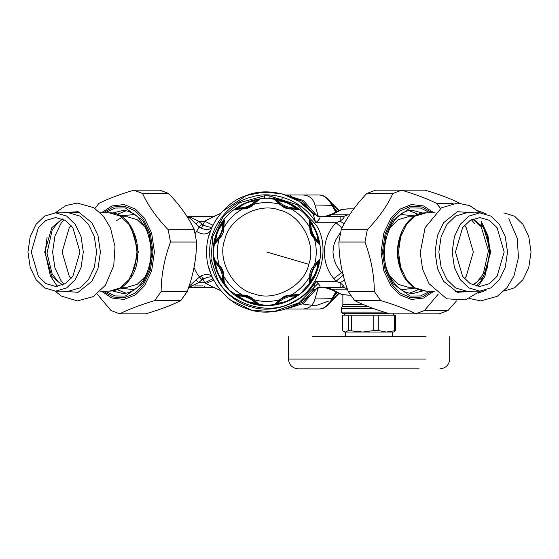<?xml version="1.0" encoding="UTF-8"?>
<svg xmlns="http://www.w3.org/2000/svg" width="559" height="559" viewBox="0 0 559 559"><rect width="100%" height="100%" fill="white"/><g stroke="black" fill="none" stroke-linecap="round" stroke-linejoin="round"><path stroke-width="0.84" d="M264.484 198.424L264.484 195.804L269.11 195.804L269.11 198.424L281.96 200.562M215.341 236.904L213.182 253.157L217.276 272.575L229.288 290.324L247.295 301.951L266.797 305.626L283.637 302.915L299.855 294.23L312.362 280.269L319.154 263.603M317.058 241.495L318.183 242.543L317.91 240.887C317.428 234.382 315.059 228.659 310.797 223.719L309.819 222.356L309.805 225.431M309.812 225.494L309.854 226.046M309.854 226.074L309.952 227.038M309.959 227.045L310.196 228.575M319.196 244.423L318.183 242.543L314.032 237.854C312.181 235.011 310.902 231.922 310.203 228.603L309.84 227.674C309.721 232.055 311.258 235.751 314.438 238.77L319.196 244.423L319.07 242.229C317.98 234.759 315.185 228.002 310.671 221.951L309.211 220.309L309.819 222.356L310.252 228.862M310.497 229.945L314.752 238.861L315.996 240.377M316.031 240.419L316.995 241.432M314.032 237.854L314.438 238.77C316.834 247.588 316.834 256.413 314.438 265.232L313.83 265.804C310.776 269.319 309.441 272.827 309.84 276.328L309.211 283.692L310.671 282.057C314.347 276.88 316.785 271.87 317.973 267.013L319.196 259.579L314.438 265.232L310.203 275.398L309.819 281.645L310.797 280.283C314.277 275.992 316.408 271.8 317.184 267.698L317.91 263.114L319.07 261.773M310.671 221.951L310.797 223.719C310.839 230.406 313.208 236.129 317.91 240.887L319.07 242.229M309.211 220.309L309.84 227.674C305.298 219.736 299.058 213.503 291.127 208.961L298.492 209.59L296.85 208.13C290.799 203.616 284.042 200.814 276.572 199.724L274.378 199.598L280.031 204.363C283.043 207.543 286.746 209.073 291.127 208.961L290.198 208.598L296.445 208.975L295.082 207.997C290.142 203.742 284.419 201.366 277.914 200.891L276.258 200.618L278.417 202.791M222.922 221.951C219.247 227.122 216.815 232.132 215.627 236.988L214.397 244.423L219.764 238.204C222.817 234.682 224.152 231.174 223.754 227.674L224.383 220.309L222.922 221.951L222.796 223.719C219.317 228.009 217.185 232.202 216.41 236.303L215.411 242.543L219.561 237.854L223.754 227.674C228.296 219.736 234.535 213.503 242.466 208.961C246.847 209.073 250.551 207.543 253.569 204.363L259.215 199.598L257.021 199.724C249.552 200.814 242.795 203.616 236.743 208.13L235.108 209.59L243.396 208.598C246.722 207.892 249.803 206.613 252.654 204.762L253.569 204.363C262.388 201.967 271.206 201.967 280.031 204.363L280.939 204.762C283.79 206.613 286.872 207.892 290.198 208.598M310.671 282.057L310.797 280.283C310.839 273.596 313.208 267.873 317.91 263.114L318.183 261.458L316.003 263.617M315.961 263.673L315.59 264.093M315.576 264.114L314.983 264.847M314.969 264.861L314.039 266.133M319.196 259.579L318.183 261.458L314.542 265.427M253.94 300.176L252.675 299.254L253.569 299.638C250.551 296.459 246.847 294.928 242.466 295.04L235.108 294.411L236.743 295.872C242.795 300.386 249.552 303.188 257.021 304.278L259.215 304.403L257.336 303.383L252.654 299.24C249.803 297.388 246.722 296.109 243.396 295.404L237.149 295.026L238.518 296.004C243.451 300.267 249.174 302.636 255.68 303.111L257.336 303.383L255.197 301.224M255.128 301.161L254.708 300.798M254.687 300.784L253.954 300.19M253.374 299.75L252.437 299.093M251.494 298.499L242.18 295.201M242.159 295.201L240.23 295.012M240.174 295.005L238.777 294.97M238.686 294.97L235.108 294.411M277.306 302.258L276.258 303.383L277.914 303.111C284.419 302.636 290.142 300.267 295.082 296.004L296.445 295.026L293.398 295.012M293.307 295.012L291.791 295.152M291.77 295.159L290.212 295.404M274.378 304.403L276.258 303.383L280.939 299.24C283.79 297.388 286.872 296.109 290.198 295.404L291.127 295.04C286.746 294.928 283.043 296.459 280.031 299.638L274.378 304.403L276.572 304.278C284.035 303.188 290.799 300.386 296.85 295.872L298.492 294.411L296.445 295.026L289.939 295.452M282.435 298.296L279.94 299.959M279.919 299.973L277.369 302.195M278.466 202.84L278.892 203.203M278.906 203.217L280.918 204.748M274.378 199.598L276.258 200.618L281.156 204.908M282.099 205.502L284.838 206.928M285.935 207.382L288.479 208.207M289.918 208.542L291.414 208.8M291.456 208.8L293.363 208.989M293.419 208.996L294.817 209.031M294.907 209.031L298.492 209.59M256.288 201.743L257.336 200.618L255.68 200.891C249.174 201.366 243.451 203.735 238.518 207.997L237.149 208.975L240.195 208.989M240.286 208.989L241.809 208.849M241.83 208.842L243.382 208.598M235.108 209.59L237.149 208.975L243.654 208.549M244.744 208.304L253.653 204.049M253.674 204.035L256.225 201.806M252.654 204.762L257.336 200.618L259.215 199.598M276.572 199.724L277.914 200.891C282.672 205.586 288.395 207.962 295.082 207.997L296.85 208.13M236.743 208.13L238.518 207.997C245.205 207.962 250.928 205.586 255.68 200.891L257.021 199.724M223.39 228.603L223.775 222.356L224.383 220.309M223.775 222.356L222.796 223.719C222.755 230.406 220.386 236.129 215.683 240.887L214.523 242.229M214.397 244.423L215.411 242.543L219.561 237.854L219.163 238.77C216.759 247.588 216.759 256.413 219.163 265.232L214.397 259.586L214.523 261.773C215.613 269.242 218.408 275.999 222.922 282.057L224.383 283.692L223.754 276.328C223.873 271.947 222.342 268.25 219.163 265.232L219.561 266.147L215.411 261.458L215.683 263.114C216.165 269.62 218.534 275.342 222.796 280.283L223.775 281.645L223.789 278.571M310.203 275.398L309.84 276.328C305.298 284.265 299.058 290.498 291.127 295.04L298.492 294.411M280.939 299.24L280.031 299.638C271.206 302.035 262.388 302.035 253.569 299.638L259.215 304.403M243.396 295.404L242.466 295.04C234.535 290.498 228.296 284.265 223.754 276.328L223.341 275.147M223.782 278.508L223.74 277.956M223.74 277.935L223.397 275.426C222.692 272.079 221.413 268.991 219.561 266.147M223.097 274.057L222.168 271.115M221.713 270.025L220.498 267.635M219.715 266.377L218.842 265.148M218.828 265.127L217.598 263.624M217.563 263.589L216.599 262.569M216.536 262.506L214.397 259.586M224.383 283.692L223.775 281.645L223.544 276.272M257.021 304.278L255.68 303.111C250.928 298.415 245.205 296.039 238.518 296.004L236.743 295.872M296.85 295.872L295.082 296.004C288.395 296.039 282.672 298.415 277.914 303.111L276.572 304.278M309.819 281.645L309.211 283.692M222.922 282.057L222.796 280.283C222.755 273.596 220.386 267.873 215.683 263.114L214.523 261.773M417.259 214.782L414.128 212.161M342.953 274.245L338.628 269.026L336.211 264.994L334.212 260.096L332.975 252.437L333.346 247.532L334.282 243.675L335.917 239.594L340.529 232.474M341.738 294.481L331.662 289.821L331.571 289.157L341.738 294.481L348.46 295.145L343.617 294.838M343.988 209.122L348.46 208.856L341.179 209.59L331.459 214.349L324.458 216.557L331.662 214.181M349.473 214.984L347.831 214.845L343.401 216.557L320.083 216.682C320.265 218.199 318.812 220.211 315.723 222.72C304.718 201.848 273.98 189.536 251.613 197.047C228.561 202.092 208.507 228.442 209.779 252.004C208.507 275.559 228.561 301.916 251.613 306.954C273.98 314.465 304.718 302.153 315.723 281.282C318.812 283.79 320.265 285.803 320.083 287.319L312.977 290.463C298.806 309.148 268.013 317.491 246.344 308.512C223.949 301.546 205.628 275.433 206.697 252.004C205.628 228.568 223.949 202.456 246.344 195.489C268.013 186.51 298.806 194.853 312.977 213.538L315.723 222.72L336.071 222.72L340.145 221.133C343.876 218.262 344.959 216.738 343.401 216.557M344.12 223.942L340.145 221.133L340.145 216.557M341.179 209.59L343.617 209.164M341.179 294.411L343.988 294.879M344.449 279.856L340.145 282.868L336.071 281.282L333.863 278.599C320.272 262.954 321.698 237.247 336.071 222.72L342.052 227.974M347.258 288.717L343.401 287.445C344.959 287.263 343.876 285.74 340.145 282.868L340.145 287.445L319.566 287.445M341.738 209.52L331.571 214.845L331.459 214.349M343.478 274.769L336.071 281.282L315.723 281.282L312.984 290.456M331.459 289.653L324.458 287.445L331.662 289.821M342.213 287.445L340.145 287.445M220.791 290.666L213.776 287.445L188.11 287.445L198.529 282.819L196.027 279.835L201.408 275.664C206.788 273.693 210.408 274.217 212.259 277.25C211.365 276.307 208.262 276.908 202.945 279.039L201.408 275.664M212.259 277.25L212.965 278.71L204.678 282.819L198.529 282.819L201.855 279.793L197.558 274.616L193.98 267.565M196.027 224.166L198.529 221.182L202.945 224.963C208.262 227.094 211.365 227.695 212.259 226.751L212.965 225.291L204.678 221.182L213.776 216.557L188.11 216.557L199.2 226.898L201.855 224.208M195.21 233.669L199.2 226.898L201.408 228.338L204.678 221.182L198.529 221.182L191.388 217.682L187.81 217.828M201.408 228.338C206.788 230.315 210.408 229.784 212.259 226.751L211.239 229.092L212.259 226.751M222.426 211.463L246.344 195.489L264.323 191.954L282.519 193.994L299.261 201.422L312.984 213.552L320.083 216.682L312.754 213.272M191.388 286.32L189.389 286.159L196.027 279.835M188.746 287.13L189.068 286.159M202.882 287.445L194.986 287.445L194.986 285.901L202.882 285.901M187.006 216.557L191.388 217.682M188.299 217.842L187.307 217.032M213.377 279.528L212.965 278.724M220.847 290.729L205.943 283.63L204.678 282.819L202.945 279.039L201.855 279.793M214.984 221.553L216.717 218.779M213.776 216.557L220.847 213.272L213.776 216.557L188.11 216.557M208.745 236.464L211.239 229.092M211.575 275.706L208.43 266.308M206.9 256.937L206.858 256.322M206.753 254.478L206.732 254.01M206.697 252.004L206.942 246.582M208.5 237.407L208.633 236.869M218.604 287.906L215.83 283.846M319.818 287.445L312.914 290.54M273.407 192.268L255.652 192.946M231.384 300.553L251.599 310.147L273.407 311.733L298.876 302.817L318.001 283.462M213.776 287.445L204.231 287.445L204.231 285.901M194.986 287.445L188.642 287.445M218.478 221.734L219.68 222.72M497.063 227.646L504.19 252.004L497.063 276.356L489.509 283.609L479.839 286.446L470.168 283.609L462.614 276.356L455.48 252.004L462.614 227.646L470.168 220.393L479.839 217.556L489.509 220.393L497.063 227.646M499.411 224.327L490.83 216.081L479.839 212.86L468.847 216.081L460.267 224.327L454.439 236.457L452.161 252.004L454.439 267.544L460.267 279.675L468.847 287.92L479.839 291.141L490.83 287.92L499.411 279.675L505.238 267.544L507.516 252.004L505.238 236.457L499.411 224.327M503.869 212.867L514.587 216.214L522.944 224.327L528.772 236.457L531.05 252.004L528.772 267.544L522.944 279.675L514.587 287.787L503.869 291.134M72.845 276.356L65.298 283.609L55.627 286.446L45.95 283.609L38.403 276.356L31.269 252.004L38.403 227.646L45.95 220.393L55.627 217.556L65.298 220.393L72.845 227.646L79.979 252.004L72.845 276.356M75.199 279.675L81.027 267.544L83.305 252.004L81.027 236.457L75.199 224.327L66.619 216.081L55.627 212.86L44.636 216.081L36.056 224.327L30.228 236.457L27.95 252.004L30.228 267.544L36.056 279.675L44.636 287.92L55.627 291.141L66.619 287.92L75.199 279.675M384.082 312.097L341.332 312.097L341.332 308.736L374.083 308.736M389.015 313.641L342.87 313.641L341.332 312.097M392.697 332.032L344.603 332.032L343.743 331.536L345.441 332.032L348.397 330.565L362.735 332.032L373.789 330.565L378.275 330.565L386.367 332.032L395.66 330.565L393.529 332.032M395.66 330.565L395.66 315.206L342.478 315.206L342.478 330.565L343.743 331.536M348.397 330.565L348.397 315.206M351.681 315.206L351.681 330.565M378.275 315.206L378.275 330.565M394.458 330.565L394.458 315.206M373.789 330.565L373.789 315.206M426.077 359.039C456.836 359.039 456.836 359.039 426.077 359.039L288.437 359.039C289.024 364.985 292.28 368.241 298.22 368.828L419.159 368.828C446.187 368.828 446.187 368.828 419.159 368.828M426.077 336.735L312.055 336.735C281.296 336.735 281.296 336.735 312.055 336.735L426.077 336.735C456.836 336.735 456.836 336.735 426.077 336.735M352.463 332.032L362.735 332.032M386.367 332.032L392.551 332.032L392.551 336.735M317.442 287.752L303.299 303.523L286.04 309.015L319.573 309.015L302.712 309.015C309.064 308.757 313.152 305.417 314.983 299.002L332.514 298.667M336.183 292.581L332.619 299.009C329.908 303.775 326.554 306.94 322.543 308.512L319.573 309.015C324.024 308.757 328.112 305.417 331.836 299.002L335.561 292.266M332.514 205.335L314.983 204.999C313.152 198.585 309.064 195.245 302.712 194.986L319.573 194.986L322.599 195.51C326.582 197.096 329.922 200.255 332.619 204.992L336.183 211.421M335.561 211.735L331.836 204.999C328.112 198.585 324.024 195.245 319.573 194.986M302.712 194.986L285.796 194.986L303.299 200.478L317.442 216.249M314.424 289.185L303.188 302.035L286.047 308.931M286.047 195.07L302 201.086L314.528 214.998M282.721 198.864L277.872 199.514M314.983 204.999L318.309 216.431M318.309 287.571L314.983 299.002M302.712 309.015L285.796 309.015M290.862 196.635L290.086 195.273M306.136 194.986L289.373 194.986L306.136 194.986M334.883 209.003L336.707 211.176M334.883 294.998L334.394 295.879M336.707 292.832L335.141 294.984M438.34 294.013L424.449 310.524L415.721 313.83C407.057 309.406 395.395 304.99 380.728 300.567L374.341 291.539C374.216 275.042 371.092 258.544 364.964 242.047L367.305 229.707C378.841 217.633 387.38 205.558 392.921 193.477L401.641 190.172C416.308 194.595 427.977 199.011 436.642 203.434L440.499 208.437M409.467 293.189L418.272 289.646M418.272 214.356L409.467 210.813M460.176 203.434C451.511 199.011 439.849 194.595 425.182 190.172L375.557 190.172L366.837 193.477C355.293 205.558 346.755 217.633 341.221 229.707L338.88 242.047C339.006 258.544 342.129 275.042 348.257 291.539L354.644 300.567C363.308 304.99 374.97 309.406 389.637 313.83L439.255 313.83L447.983 310.524L456.514 300.903M392.921 193.477L366.837 193.477M341.221 229.707L367.305 229.707M364.964 242.047L338.88 242.047M348.257 291.539L374.341 291.539M380.728 300.567L354.644 300.567M424.449 310.524L447.983 310.524M436.642 203.434L453.118 203.434M94.967 208.437L98.824 203.434C107.489 199.011 119.151 194.595 133.818 190.172L142.545 193.477C148.079 205.558 156.618 217.633 168.161 229.707L170.502 242.047C164.374 258.544 161.244 275.042 161.125 291.539L154.738 300.567C140.071 304.99 128.402 309.406 119.745 313.83L111.017 310.524L97.126 294.013M117.187 289.646L125.999 293.189M125.999 210.813L117.187 214.356M119.745 313.83L145.822 313.83C160.496 309.406 172.158 304.99 180.823 300.567L187.209 291.539C193.337 275.042 196.461 258.544 196.586 242.047L194.246 229.707C188.711 217.633 180.173 205.558 168.629 193.477L159.902 190.172L133.818 190.172M168.161 229.707L194.246 229.707M196.586 242.047L170.502 242.047M168.629 193.477L142.545 193.477M161.125 291.539L187.209 291.539M180.823 300.567L154.738 300.567M306.136 309.015L319.573 309.015M317.184 267.698L317.973 267.013M313.69 266.664L313.83 265.804M308.785 264.323C316.757 244.094 300.442 214.23 279.116 210.016C258.894 202.044 229.029 218.359 224.809 239.685C216.836 259.907 233.152 289.772 254.478 293.985C274.7 301.958 304.564 285.642 308.785 264.323L266.797 252.004M216.41 236.303L215.627 236.988M219.904 237.337L219.764 238.204M327.134 287.445L331.571 289.157L347.831 289.157M347.831 214.845L331.571 214.845L327.134 216.557M264.484 195.804L239.832 202.644L223.558 216.033L212.825 236.164L210.981 258.901L217.437 278.969C228.575 304.592 270.549 316.911 293.761 301.364C319.392 290.226 331.704 248.252 316.156 225.032L297.374 204.797L269.11 195.804M341.514 272.687L333.863 278.599M214.055 280.814C213.279 280.318 210.575 281.254 205.943 283.63M210.149 231.943L210.778 230.231C207.578 234.857 202.791 235.22 196.426 231.314M474.514 223.474L471.419 219.68M464.41 225.354L466.199 227.646L473.333 252.004L466.199 276.356L464.41 278.648M481.222 223.474L487.231 235.975L489.579 252.004L487.231 268.027L481.222 280.527L476.317 286.082M467.967 291.141L455.613 291.609M473.124 285.111L483.64 276.356L490.767 252.004L483.64 227.646L473.124 218.89M415.071 215.886L400.37 214.46M413.625 287.228L408.154 287.228L398.26 284.328L390.545 276.908L389.12 274.721M389.12 229.281L390.545 227.094L398.26 219.673L408.154 216.773L413.625 216.773M401.138 289.751L415.071 288.116M401.544 231.985L397.135 252.004L401.544 272.016M426.147 291.141L415.155 287.92L406.575 279.675L400.747 267.544L398.469 252.004L400.747 236.457L406.575 224.327L415.155 216.081L426.147 212.86C406.421 212.113 392.299 241.376 399.224 265.239C403.975 281.436 412.947 290.072 426.147 291.141L435.063 291.141M474.193 212.86L457.388 211.693L443.65 222.65L437.473 235.514L435.056 252.004L437.473 268.488L443.65 281.352L457.388 292.308L474.193 291.141M479.839 291.141L466.555 291.141L455.564 287.92L446.99 279.675L441.156 267.544L438.878 252.004L441.156 236.457L446.99 224.327L455.564 216.081L466.555 212.86L479.839 212.86M483.311 291.609L479.084 292.308M486.176 213.901L478.043 210.792M478.043 293.216L486.176 290.1M64.047 219.68L60.945 223.474L54.943 235.975L52.595 252.004L54.943 268.027L60.945 280.527L64.047 284.321M71.056 278.648L69.267 276.356L62.133 252.004L69.267 227.646L71.056 225.354M67.499 212.86L79.846 212.392M62.335 218.89L51.826 227.646L44.692 252.004L51.826 276.356L62.335 285.111M135.096 214.46L120.388 215.886M121.841 216.773L127.305 216.773L137.2 219.673L144.921 227.094L146.346 229.281M146.346 274.721L144.921 276.908L137.2 284.328L127.305 287.228L121.841 287.228M120.388 288.116L134.328 289.751M131.037 276.908L138.332 252.004L131.037 227.094L129.66 225.284M128.891 279.675L120.311 287.92L109.319 291.141C117.488 290.911 124.343 286.949 129.877 279.269C147.317 256.888 134.342 211.526 109.319 212.86L120.311 216.081L128.891 224.327L134.719 236.457L136.997 252.004L134.719 267.544L128.891 279.675M61.273 291.141L78.078 292.308L91.809 281.352L97.993 268.488L100.41 252.004L97.993 235.514L91.809 222.65L78.078 211.693L61.273 212.86M55.627 212.86L68.904 212.86L79.902 216.081L88.476 224.327L94.303 236.457L96.581 252.004L94.303 267.544L88.476 279.675L79.902 287.92L68.904 291.141L55.627 291.141M368.591 306.695L342.101 306.695L342.87 304.655L363.539 304.655M334.394 208.123L335.141 209.017M329.845 201.848L338.307 210.498M343.219 285.628L342.241 287.445M338.307 293.503L329.845 302.153M328.615 301.105L315.451 305.808L302.629 303.963M432.338 291.141L422.241 297.004L410.921 297.751L400.321 293.14L392.013 284.622L385.137 270.325L382.454 252.004L385.137 233.683L392.013 219.38L400.321 210.862L410.921 206.25L422.241 206.998L432.338 212.86M434.05 212.86L423.519 205.936L411.403 204.545L399.916 209.185L390.93 218.276L383.83 233.061L381.056 252.004L383.83 270.947L390.93 285.726L399.916 294.817L411.403 299.456L423.519 298.066L434.05 291.141M430.227 212.86L420.606 208.074L410.11 207.941L392.767 220.449L386.122 234.277L383.523 252.004L386.122 269.724L392.767 283.553L410.11 296.067L420.606 295.928L430.227 291.141M423.037 290.911L412.863 293.489C403.395 293.265 395.646 287.368 389.616 275.79C375.606 249.859 391.74 208.395 412.863 210.512L423.037 213.091M103.129 212.86L113.225 206.998L124.545 206.25L135.145 210.862L143.453 219.38L150.322 233.683L153.005 252.004L150.322 270.325L143.453 284.622L135.145 293.14L124.545 297.751L113.225 297.004L103.129 291.141M101.417 291.141L111.947 298.066L124.063 299.456L135.544 294.817L144.536 285.726L151.636 270.947L154.41 252.004L151.636 233.061L144.536 218.276L135.544 209.185L124.063 204.545L111.947 205.936L101.417 212.86M105.239 291.141L114.861 295.928L125.356 296.067L142.699 283.553L149.344 269.724L151.943 252.004L149.344 234.277L142.699 220.449L125.356 207.941L114.861 208.074L105.239 212.86M112.422 213.091L122.603 210.512C128.137 210.526 133.328 212.804 138.164 217.353L145.843 228.212C153.676 247.323 152.516 265.169 142.356 281.743C136.634 289.506 130.044 293.419 122.603 293.489L112.422 290.911M310.203 228.603L310.049 227.73M318.267 267.104C325.953 242.704 313.201 214.153 289.911 203.595C261.591 188.942 223.314 206.04 215.327 236.897C207.641 261.298 220.393 289.848 243.682 300.407C272.002 315.059 310.28 297.961 318.267 267.104M280.939 204.762L280.22 204.252M243.396 208.598L242.529 208.745M290.198 295.404L291.064 295.257M350.507 295.145L348.46 295.145M348.46 208.856L353.784 208.856M211.554 275.664L211.323 275.112M472.711 284.936L477.309 281.771L483.297 273.91L488.461 250.809L481.159 226.633L472.711 219.065M481.264 221.497L487.951 235.612L490.264 252.053L484.926 276.272L478.148 286.362M435.063 212.86L426.147 212.86M480.335 291.134L465.402 299.904L446.732 298.827L429.046 283.713L422.562 269.131L420.235 252.598L425.099 227.716L441.47 207.815L457.555 203.078L469.742 205.621L480.335 212.867M469.462 298.499L480.782 300.924L497.251 296.319L506.936 287.766L513.959 275.999L518.459 257.552L517.215 238.267L508.795 218.674M62.755 219.065L58.157 222.23L52.169 230.091L46.998 253.192L52.162 273.903L58.255 281.855L62.755 284.936M57.311 286.362L50.359 275.894L45.202 252.479L47.124 237.002M116.475 220.623L120.52 218.234M100.396 212.86L109.319 212.86M100.396 291.141L109.319 291.141M55.131 212.867L66.018 205.495L77.317 203.078L93.786 207.682L103.471 216.235L110.493 228.002L114.993 246.449L113.75 265.735L105.33 285.328L93.36 296.57L77.38 300.924L61.364 296.081L55.131 291.134M342.87 304.655L342.87 294.754M342.101 306.695L341.332 308.736M344.603 315.206L344.603 313.641M393.529 315.206L393.529 313.641M449.695 336.735L449.695 359.039C449.115 364.985 445.851 368.241 439.912 368.828M288.437 336.735L288.437 359.039M345.581 332.032L345.581 336.735M330.795 301.797L338.831 293.699M338.831 210.303L330.795 202.204"/></g></svg>
